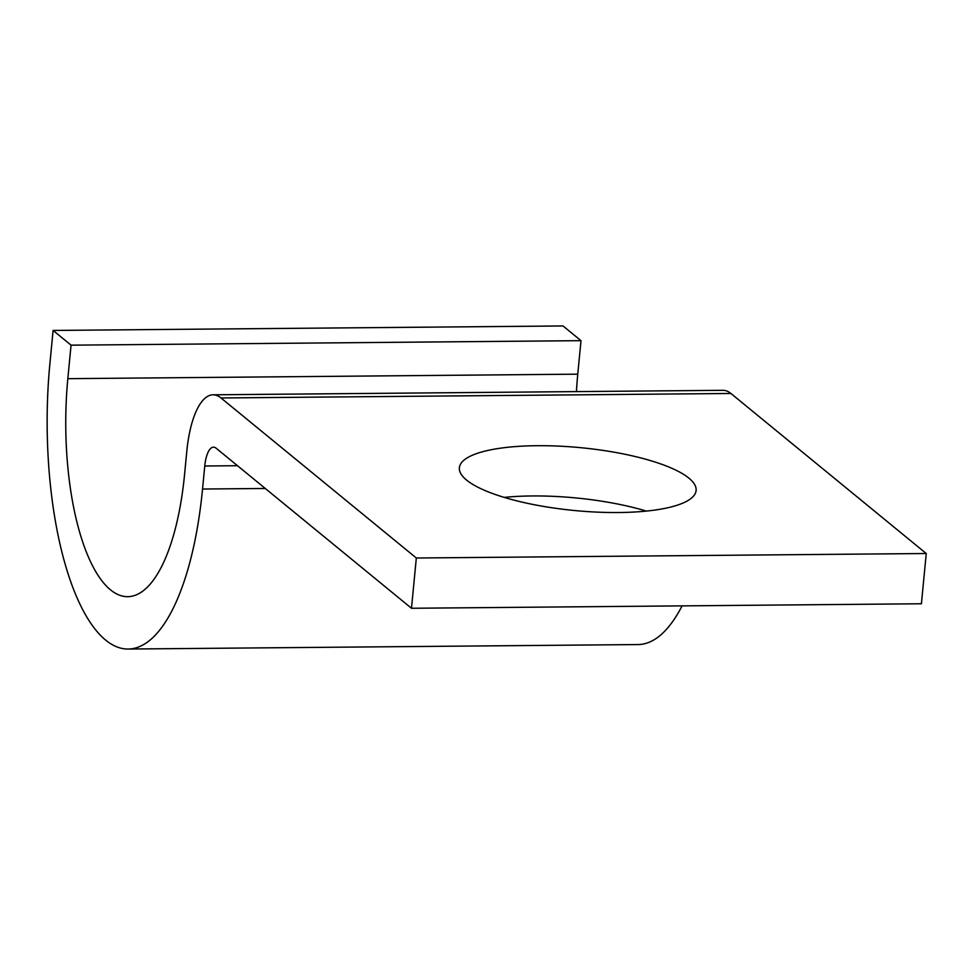 <?xml version="1.0" encoding="UTF-8"?>
<svg xmlns="http://www.w3.org/2000/svg" width="975" height="975" viewBox="0 0 975 975"><rect width="100%" height="100%" fill="white"/><g stroke="black" fill="none" stroke-linecap="round" stroke-linejoin="round"><path stroke-width="1.46" d="M466.574 480.09A118.913 31.578 5.5 0 0 596.956 512.119A118.913 31.578 5.5 0 0 696.113 490.51A118.913 31.578 5.5 0 0 688.898 478.14A118.913 31.578 5.5 0 0 558.517 446.111A118.913 31.578 5.5 0 0 459.371 467.72A118.913 31.578 5.5 0 0 466.574 480.09M577.761 374.168L580.99 340.665L71.053 345.162L67.836 378.666L577.761 374.168A170.198 60.438 89.5 0 0 576.432 391.609M411.487 608.266L921.412 603.769L926.25 553.52L416.325 558.005L411.487 608.266L216.158 448.232A26.179 9.299 -90.5 0 0 213.513 447.172A26.179 9.299 -90.5 0 0 204.762 466.001L202.544 489.036A222.568 79.036 89.5 0 1 128.164 649.045A222.568 79.036 89.5 0 1 49.871 363.943L53.101 330.44L563.026 325.955L580.99 340.665M53.101 330.44L71.053 345.162M682.073 605.877A222.568 79.036 89.5 0 1 638.101 644.56L128.164 649.045M504.221 497.396A118.913 31.578 -174.5 0 1 646.413 511.095M926.25 553.52L730.921 393.486A78.548 27.897 -90.5 0 0 722.975 390.317L213.05 394.802A78.548 27.897 -90.5 0 0 186.798 451.279L184.58 474.313A170.198 60.438 89.5 0 1 127.701 596.676A170.198 60.438 89.5 0 1 67.836 378.666M416.325 558.005L220.996 397.971A78.548 27.897 -90.5 0 0 213.05 394.802M202.544 489.036L265.285 488.475M204.762 466.001L237.498 465.709M220.996 397.971L730.921 393.486"/></g></svg>
